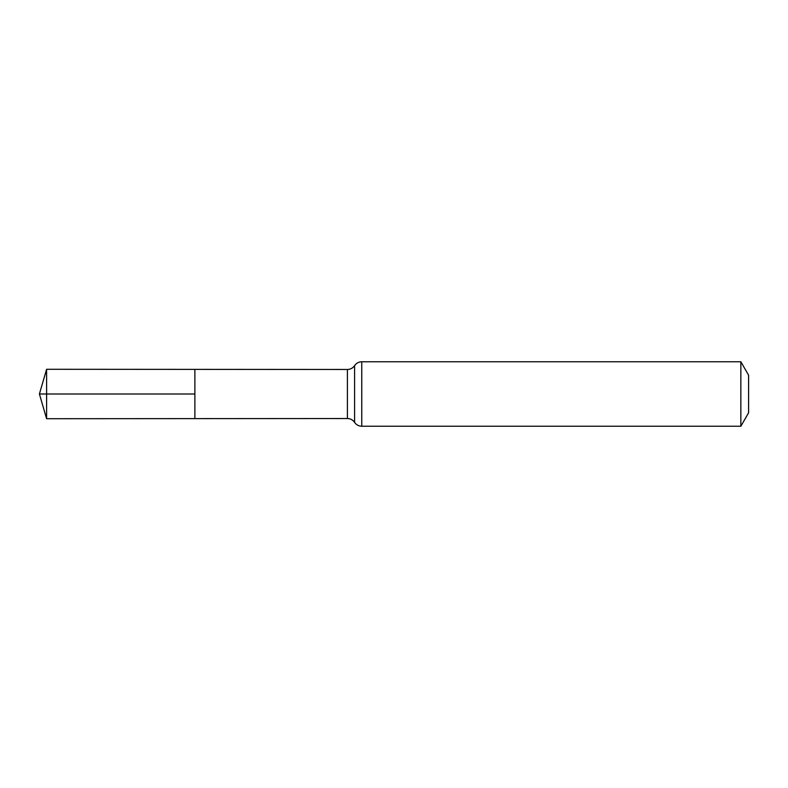 <?xml version="1.0" encoding="UTF-8"?>
<svg xmlns="http://www.w3.org/2000/svg" width="788" height="788" viewBox="0 0 788 788"><rect width="100%" height="100%" fill="white"/><g stroke="black" fill="none" stroke-linecap="round" stroke-linejoin="round"><path stroke-width="1.18" d="M194.882 394L194.882 369.375L46.6 369.286L46.6 418.714L194.882 418.625L194.882 369.375L347.419 369.474L347.419 418.526L194.882 418.625L194.882 394M740.848 361.761L740.848 426.239L748.6 412.804L748.6 375.196L740.848 361.761L361.761 361.761C358.727 361.85 356.334 363.13 354.59 365.622C352.847 368.104 350.453 369.395 347.419 369.474M46.6 369.286L39.4 394L194.882 394L39.4 394L46.6 418.714M740.848 426.239L361.761 426.239L361.761 361.761M361.761 426.239C358.727 426.15 356.334 424.87 354.59 422.378L354.59 365.622M354.59 422.378C352.847 419.896 350.453 418.605 347.419 418.526"/></g></svg>
